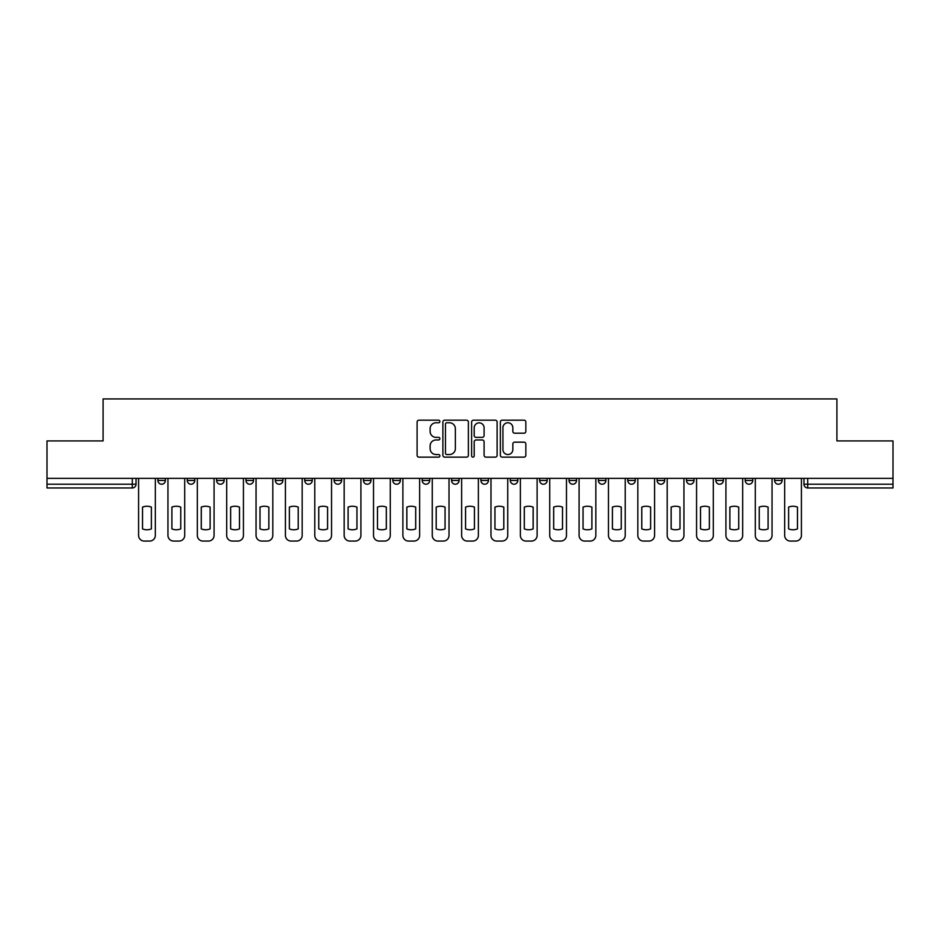 <?xml version="1.0" encoding="UTF-8"?>
<svg xmlns="http://www.w3.org/2000/svg" width="940" height="940" viewBox="0 0 940 940"><rect width="100%" height="100%" fill="white"/><g stroke="black" fill="none" stroke-linecap="round" stroke-linejoin="round"><path stroke-width="1.41" d="M439.885 421.473A1.293 1.293 0 0 0 438.592 420.18L418.958 420.18A1.845 1.845 0 0 0 417.102 422.025L417.102 455.289A1.845 1.845 0 0 0 418.958 457.134L438.592 457.134A1.293 1.293 0 0 0 439.885 455.841A1.293 1.293 0 0 0 438.592 454.549L436.043 454.549A5.91 5.91 0 0 1 430.132 448.639L430.132 445.865A5.91 5.91 0 0 1 436.043 439.955L438.592 439.955A1.293 1.293 0 0 0 439.885 438.651A1.293 1.293 0 0 0 438.592 437.359L436.043 437.359A5.91 5.91 0 0 1 430.132 431.448L430.132 428.675A5.91 5.91 0 0 1 436.043 422.765L438.592 422.765A1.293 1.293 0 0 0 439.885 421.473M745.22 480.446L745.22 478.378L745.22 480.446A3.76 3.76 0 0 0 748.992 484.218A3.76 3.76 0 0 1 745.22 480.446L752.752 480.446A3.76 3.76 0 0 1 748.992 484.218A3.76 3.76 0 0 0 752.752 480.446L752.752 478.378L752.752 480.446M480.916 478.378L480.916 480.446L488.447 480.446A3.76 3.76 0 0 1 484.688 484.218A3.76 3.76 0 0 1 480.916 480.446L480.916 478.378M392.814 478.378L392.814 480.446L400.346 480.446A3.76 3.76 0 0 1 396.586 484.218A3.76 3.76 0 0 1 392.814 480.446L392.814 478.378M334.088 478.378L334.088 480.446L341.608 480.446A3.76 3.76 0 0 1 337.848 484.218A3.76 3.76 0 0 1 334.088 480.446L334.088 478.378M304.713 478.378L304.713 480.446L312.245 480.446A3.76 3.76 0 0 1 308.485 484.218A3.76 3.76 0 0 1 304.713 480.446L304.713 478.378M245.986 478.378L245.986 480.446L253.506 480.446A3.76 3.76 0 0 1 249.746 484.218A3.76 3.76 0 0 1 245.986 480.446L245.986 478.378M524.003 433.211A1.845 1.845 0 0 0 525.848 431.354L525.848 422.025A1.845 1.845 0 0 0 524.003 420.18L502.195 420.18A1.845 1.845 0 0 0 500.35 422.025L500.35 455.289A1.845 1.845 0 0 0 502.195 457.134L524.003 457.134A1.845 1.845 0 0 0 525.848 455.289L525.848 444.009A1.845 1.845 0 0 0 524.003 442.164L514.673 442.164A1.845 1.845 0 0 0 512.829 444.009L512.829 449.602A4.947 4.947 0 0 1 507.882 454.549A4.947 4.947 0 0 1 502.935 449.602L502.935 427.712A4.947 4.947 0 0 1 507.882 422.765A4.947 4.947 0 0 1 512.829 427.712L512.829 431.354A1.845 1.845 0 0 0 514.673 433.211L524.003 433.211M47 478.378L47 440.919L103.094 440.919L103.094 398.936L836.906 398.936L836.906 440.919L893 440.919L893 478.378L47 478.378L47 484.218L136.042 484.218L136.042 478.378L136.042 484.218A3.76 3.76 0 0 1 132.281 487.978L47 487.978L47 484.218M468.379 422.025A1.845 1.845 0 0 0 466.534 420.18L444.726 420.18A1.845 1.845 0 0 0 442.881 422.025L442.881 455.289A1.845 1.845 0 0 0 444.726 457.134L466.534 457.134A1.845 1.845 0 0 0 468.379 455.289L468.379 422.025M473.466 420.18L495.274 420.18A1.845 1.845 0 0 1 497.119 422.025L497.119 455.289A1.845 1.845 0 0 1 495.274 457.134L485.933 457.134A1.845 1.845 0 0 1 484.088 455.289L484.088 441.8A1.845 1.845 0 0 0 482.244 439.955L476.051 439.955A1.845 1.845 0 0 0 474.207 441.8L474.207 455.841A1.293 1.293 0 0 1 472.914 457.134A1.293 1.293 0 0 1 471.622 455.841L471.622 422.025A1.845 1.845 0 0 1 473.466 420.18M803.959 478.378L803.959 484.218L893 484.218L893 487.978L807.718 487.978A3.76 3.76 0 0 1 803.959 484.218M893 478.378L893 484.218M774.595 478.378L774.595 480.446L782.115 480.446L782.115 478.378L782.115 480.446A3.76 3.76 0 0 1 778.355 484.218A3.76 3.76 0 0 1 774.595 480.446A3.76 3.76 0 0 0 778.355 484.218M715.857 478.378L715.857 480.446L723.389 480.446L723.389 478.378L723.389 480.446A3.76 3.76 0 0 1 719.617 484.218A3.76 3.76 0 0 1 715.857 480.446A3.76 3.76 0 0 0 719.617 484.218M694.014 480.446L694.014 478.378L694.014 480.446A3.76 3.76 0 0 1 690.254 484.218A3.76 3.76 0 0 1 686.494 480.446L694.014 480.446A3.76 3.76 0 0 1 690.254 484.218M686.494 478.378L686.494 480.446M664.65 478.378L664.65 480.446A3.76 3.76 0 0 1 660.891 484.218A3.76 3.76 0 0 1 657.119 480.446L664.65 480.446A3.76 3.76 0 0 1 660.891 484.218M657.119 478.378L657.119 480.446M635.287 478.378L635.287 480.446A3.76 3.76 0 0 1 631.516 484.218A3.76 3.76 0 0 1 627.755 480.446L635.287 480.446M627.755 478.378L627.755 480.446M605.912 478.378L605.912 480.446A3.76 3.76 0 0 1 602.152 484.218A3.76 3.76 0 0 1 598.392 480.446L605.912 480.446M598.392 478.378L598.392 480.446M576.549 478.378L576.549 480.446A3.76 3.76 0 0 1 572.789 484.218A3.76 3.76 0 0 1 569.017 480.446L576.549 480.446M569.017 478.378L569.017 480.446M547.186 478.378L547.186 480.446A3.76 3.76 0 0 1 543.414 484.218A3.76 3.76 0 0 1 539.654 480.446A3.76 3.76 0 0 0 543.414 484.218M539.654 478.378L539.654 480.446L547.186 480.446M517.811 478.378L517.811 480.446A3.76 3.76 0 0 1 514.051 484.218A3.76 3.76 0 0 1 510.291 480.446A3.76 3.76 0 0 0 514.051 484.218M510.291 478.378L510.291 480.446L517.811 480.446M488.447 478.378L488.447 480.446A3.76 3.76 0 0 1 484.688 484.218M459.084 478.378L459.084 480.446A3.76 3.76 0 0 1 455.312 484.218A3.76 3.76 0 0 1 451.553 480.446L459.084 480.446M451.553 478.378L451.553 480.446M429.709 478.378L429.709 480.446A3.76 3.76 0 0 1 425.949 484.218A3.76 3.76 0 0 1 422.189 480.446L429.709 480.446L429.709 478.378M422.189 478.378L422.189 480.446M400.346 478.378L400.346 480.446M370.983 478.378L370.983 480.446A3.76 3.76 0 0 1 367.211 484.218A3.76 3.76 0 0 1 363.451 480.446L370.983 480.446L370.983 478.378M363.451 478.378L363.451 480.446M341.608 478.378L341.608 480.446L341.608 478.378M312.245 480.446L312.245 478.378L312.245 480.446A3.76 3.76 0 0 1 308.485 484.218M282.881 478.378L282.881 480.446A3.76 3.76 0 0 1 279.11 484.218A3.76 3.76 0 0 1 275.35 480.446A3.76 3.76 0 0 0 279.11 484.218A3.76 3.76 0 0 0 282.881 480.446L282.881 478.378M275.35 478.378L275.35 480.446L282.881 480.446M253.506 478.378L253.506 480.446M224.143 478.378L224.143 480.446A3.76 3.76 0 0 1 220.383 484.218A3.76 3.76 0 0 1 216.611 480.446A3.76 3.76 0 0 0 220.383 484.218A3.76 3.76 0 0 0 224.143 480.446L216.611 480.446L216.611 478.378M187.248 478.378L187.248 480.446L194.78 480.446L194.78 478.378L194.78 480.446A3.76 3.76 0 0 1 191.008 484.218A3.76 3.76 0 0 1 187.248 480.446A3.76 3.76 0 0 0 191.008 484.218M157.885 478.378L157.885 480.446L165.405 480.446L165.405 478.378L165.405 480.446A3.76 3.76 0 0 1 161.645 484.218A3.76 3.76 0 0 1 157.885 480.446A3.76 3.76 0 0 0 161.645 484.218M132.281 478.378L132.281 487.978A3.76 3.76 0 0 0 136.042 484.218M446.759 422.765A1.293 1.293 0 0 0 445.466 424.058L445.466 453.256A1.293 1.293 0 0 0 446.759 454.549L449.438 454.549A5.91 5.91 0 0 0 455.36 448.639L455.36 428.675A5.91 5.91 0 0 0 449.438 422.765L446.759 422.765M484.088 427.806A4.947 4.947 0 0 0 479.142 422.859A4.947 4.947 0 0 0 474.207 427.806L474.207 435.514A1.845 1.845 0 0 0 476.051 437.359L482.244 437.359A1.845 1.845 0 0 0 484.088 435.514L484.088 427.806M142.539 507.106L142.539 528.903A11.762 11.762 0 0 0 151.387 528.903A11.762 11.762 0 0 1 142.539 528.903L142.539 507.106A11.762 11.762 0 0 1 151.387 507.106L151.387 528.903L151.387 507.106M138.579 535.412L138.579 478.378L138.579 535.412A5.652 5.652 0 0 0 144.231 541.064L149.695 541.064A5.652 5.652 0 0 0 155.335 535.412L155.335 478.378L155.335 535.412M144.231 541.064L149.695 541.064M171.903 507.106L171.903 528.903L171.903 507.106A11.762 11.762 0 0 1 180.75 507.106A11.762 11.762 0 0 0 171.903 507.106M180.75 528.903L180.75 507.106L180.75 528.903A11.762 11.762 0 0 1 171.903 528.903M167.954 535.412L167.954 478.378L167.954 535.412A5.652 5.652 0 0 0 173.595 541.064L179.058 541.064A5.652 5.652 0 0 0 184.71 535.412L184.71 478.378L184.71 535.412M201.278 507.106L201.278 528.903A11.762 11.762 0 0 0 210.125 528.903A11.762 11.762 0 0 1 201.278 528.903L201.278 507.106A11.762 11.762 0 0 1 210.125 507.106A11.762 11.762 0 0 0 201.278 507.106M210.125 507.106L210.125 528.903L210.125 507.106M197.318 535.412L197.318 478.378L197.318 535.412A5.652 5.652 0 0 0 202.97 541.064L208.422 541.064A5.652 5.652 0 0 0 214.073 535.412L214.073 478.378L214.073 535.412M173.595 541.064L179.058 541.064M202.97 541.064L208.422 541.064M230.641 507.106L230.641 528.903A11.762 11.762 0 0 0 239.488 528.903A11.762 11.762 0 0 1 230.641 528.903L230.641 507.106A11.762 11.762 0 0 1 239.488 507.106L239.488 528.903L239.488 507.106M226.681 535.412L226.681 478.378L226.681 535.412A5.652 5.652 0 0 0 232.333 541.064L237.797 541.064A5.652 5.652 0 0 0 243.437 535.412L243.437 478.378L243.437 535.412M260.004 507.106L260.004 528.903A11.762 11.762 0 0 0 268.852 528.903A11.762 11.762 0 0 1 260.004 528.903L260.004 507.106A11.762 11.762 0 0 1 268.852 507.106A11.762 11.762 0 0 0 260.004 507.106M268.852 507.106L268.852 528.903L268.852 507.106M256.056 535.412L256.056 478.378L256.056 535.412A5.652 5.652 0 0 0 261.696 541.064L267.16 541.064A5.652 5.652 0 0 0 272.812 535.412L272.812 478.378L272.812 535.412M289.379 507.106L289.379 528.903A11.762 11.762 0 0 0 298.227 528.903A11.762 11.762 0 0 1 289.379 528.903L289.379 507.106A11.762 11.762 0 0 1 298.227 507.106L298.227 528.903L298.227 507.106M285.419 535.412L285.419 478.378L285.419 535.412A5.652 5.652 0 0 0 291.071 541.064L296.523 541.064A5.652 5.652 0 0 0 302.175 535.412L302.175 478.378L302.175 535.412M232.333 541.064L237.797 541.064M261.696 541.064L267.16 541.064M291.071 541.064L296.523 541.064M318.742 507.106L318.742 528.903L318.742 507.106A11.762 11.762 0 0 1 327.59 507.106A11.762 11.762 0 0 0 318.742 507.106M327.59 528.903L327.59 507.106L327.59 528.903A11.762 11.762 0 0 1 318.742 528.903M314.782 535.412L314.782 478.378L314.782 535.412A5.652 5.652 0 0 0 320.434 541.064L325.898 541.064A5.652 5.652 0 0 0 331.538 535.412L331.538 478.378L331.538 535.412M320.434 541.064L325.898 541.064M348.106 507.106L348.106 528.903A11.762 11.762 0 0 0 356.953 528.903A11.762 11.762 0 0 1 348.106 528.903L348.106 507.106A11.762 11.762 0 0 1 356.953 507.106L356.953 528.903L356.953 507.106M344.157 535.412L344.157 478.378L344.157 535.412A5.652 5.652 0 0 0 349.798 541.064L355.261 541.064A5.652 5.652 0 0 0 360.913 535.412L360.913 478.378L360.913 535.412M349.798 541.064L355.261 541.064M377.481 507.106L377.481 528.903L377.481 507.106A11.762 11.762 0 0 1 386.328 507.106A11.762 11.762 0 0 0 377.481 507.106M386.328 528.903L386.328 507.106L386.328 528.903A11.762 11.762 0 0 1 377.481 528.903M373.521 535.412L373.521 478.378L373.521 535.412A5.652 5.652 0 0 0 379.173 541.064L384.625 541.064A5.652 5.652 0 0 0 390.276 535.412L390.276 478.378L390.276 535.412M379.173 541.064L384.625 541.064M406.844 507.106L406.844 528.903L406.844 507.106A11.762 11.762 0 0 1 415.691 507.106A11.762 11.762 0 0 0 406.844 507.106M415.691 528.903L415.691 507.106L415.691 528.903A11.762 11.762 0 0 1 406.844 528.903M402.884 535.412L402.884 478.378L402.884 535.412A5.652 5.652 0 0 0 408.536 541.064L414 541.064A5.652 5.652 0 0 0 419.639 535.412L419.639 478.378L419.639 535.412M408.536 541.064L414 541.064M436.207 507.106L436.207 528.903L436.207 507.106A11.762 11.762 0 0 1 445.055 507.106A11.762 11.762 0 0 0 436.207 507.106M445.055 528.903L445.055 507.106L445.055 528.903A11.762 11.762 0 0 1 436.207 528.903M432.259 535.412L432.259 478.378L432.259 535.412A5.652 5.652 0 0 0 437.899 541.064L443.363 541.064A5.652 5.652 0 0 0 449.014 535.412L449.014 478.378L449.014 535.412M465.57 507.106L465.57 528.903L465.57 507.106A11.762 11.762 0 0 1 474.43 507.106A11.762 11.762 0 0 0 465.57 507.106M474.43 528.903L474.43 507.106L474.43 528.903A11.762 11.762 0 0 1 465.57 528.903M461.622 535.412L461.622 478.378L461.622 535.412A5.652 5.652 0 0 0 467.274 541.064L472.726 541.064A5.652 5.652 0 0 0 478.378 535.412L478.378 478.378L478.378 535.412M494.945 507.106L494.945 528.903L494.945 507.106A11.762 11.762 0 0 1 503.793 507.106A11.762 11.762 0 0 0 494.945 507.106M503.793 528.903L503.793 507.106L503.793 528.903A11.762 11.762 0 0 1 494.945 528.903M490.986 535.412L490.986 478.378L490.986 535.412A5.652 5.652 0 0 0 496.637 541.064L502.101 541.064A5.652 5.652 0 0 0 507.741 535.412L507.741 478.378L507.741 535.412M524.309 507.106L524.309 528.903L524.309 507.106A11.762 11.762 0 0 1 533.156 507.106A11.762 11.762 0 0 0 524.309 507.106M533.156 528.903L533.156 507.106L533.156 528.903A11.762 11.762 0 0 1 524.309 528.903M520.361 535.412L520.361 478.378L520.361 535.412A5.652 5.652 0 0 0 526.001 541.064L531.464 541.064A5.652 5.652 0 0 0 537.116 535.412L537.116 478.378L537.116 535.412M553.672 507.106L553.672 528.903L553.672 507.106A11.762 11.762 0 0 1 562.519 507.106A11.762 11.762 0 0 0 553.672 507.106M562.519 528.903L562.519 507.106L562.519 528.903A11.762 11.762 0 0 1 553.672 528.903M549.724 535.412L549.724 478.378L549.724 535.412A5.652 5.652 0 0 0 555.376 541.064L560.827 541.064A5.652 5.652 0 0 0 566.479 535.412L566.479 478.378L566.479 535.412M583.047 507.106L583.047 528.903A11.762 11.762 0 0 0 591.894 528.903A11.762 11.762 0 0 1 583.047 528.903L583.047 507.106A11.762 11.762 0 0 1 591.894 507.106L591.894 528.903L591.894 507.106M579.087 535.412L579.087 478.378L579.087 535.412A5.652 5.652 0 0 0 584.739 541.064L590.202 541.064A5.652 5.652 0 0 0 595.843 535.412L595.843 478.378L595.843 535.412M437.899 541.064L443.363 541.064M467.274 541.064L472.726 541.064M496.637 541.064L502.101 541.064M526.001 541.064L531.464 541.064M555.376 541.064L560.827 541.064M584.739 541.064L590.202 541.064M612.41 507.106L612.41 528.903A11.762 11.762 0 0 0 621.258 528.903A11.762 11.762 0 0 1 612.41 528.903L612.41 507.106A11.762 11.762 0 0 1 621.258 507.106L621.258 528.903L621.258 507.106M608.462 535.412L608.462 478.378L608.462 535.412A5.652 5.652 0 0 0 614.102 541.064L619.566 541.064A5.652 5.652 0 0 0 625.218 535.412L625.218 478.378L625.218 535.412M614.102 541.064L619.566 541.064M641.773 507.106L641.773 528.903L641.773 507.106A11.762 11.762 0 0 1 650.621 507.106A11.762 11.762 0 0 0 641.773 507.106M650.621 528.903L650.621 507.106L650.621 528.903A11.762 11.762 0 0 1 641.773 528.903M637.825 535.412L637.825 478.378L637.825 535.412A5.652 5.652 0 0 0 643.477 541.064L648.929 541.064A5.652 5.652 0 0 0 654.581 535.412L654.581 478.378L654.581 535.412M643.477 541.064L648.929 541.064M671.148 507.106L671.148 528.903A11.762 11.762 0 0 0 679.996 528.903A11.762 11.762 0 0 1 671.148 528.903L671.148 507.106A11.762 11.762 0 0 1 679.996 507.106L679.996 528.903L679.996 507.106M667.189 535.412L667.189 478.378L667.189 535.412A5.652 5.652 0 0 0 672.84 541.064L678.304 541.064A5.652 5.652 0 0 0 683.944 535.412L683.944 478.378L683.944 535.412M672.84 541.064L678.304 541.064M700.511 507.106L700.511 528.903L700.511 507.106A11.762 11.762 0 0 1 709.359 507.106A11.762 11.762 0 0 0 700.511 507.106M709.359 528.903L709.359 507.106L709.359 528.903A11.762 11.762 0 0 1 700.511 528.903M696.564 535.412L696.564 478.378L696.564 535.412A5.652 5.652 0 0 0 702.204 541.064L707.667 541.064A5.652 5.652 0 0 0 713.319 535.412L713.319 478.378L713.319 535.412M702.204 541.064L707.667 541.064M729.875 507.106L729.875 528.903L729.875 507.106A11.762 11.762 0 0 1 738.723 507.106A11.762 11.762 0 0 0 729.875 507.106M738.723 528.903L738.723 507.106L738.723 528.903A11.762 11.762 0 0 1 729.875 528.903M725.927 535.412L725.927 478.378L725.927 535.412A5.652 5.652 0 0 0 731.579 541.064L737.03 541.064A5.652 5.652 0 0 0 742.682 535.412L742.682 478.378L742.682 535.412M731.579 541.064L737.03 541.064M759.25 507.106L759.25 528.903L759.25 507.106A11.762 11.762 0 0 1 768.098 507.106A11.762 11.762 0 0 0 759.25 507.106M768.098 528.903L768.098 507.106L768.098 528.903A11.762 11.762 0 0 1 759.25 528.903M755.29 535.412L755.29 478.378L755.29 535.412A5.652 5.652 0 0 0 760.942 541.064L766.406 541.064A5.652 5.652 0 0 0 772.045 535.412L772.045 478.378L772.045 535.412M760.942 541.064L766.406 541.064M788.613 507.106L788.613 528.903L788.613 507.106A11.762 11.762 0 0 1 797.461 507.106A11.762 11.762 0 0 0 788.613 507.106M797.461 528.903L797.461 507.106L797.461 528.903A11.762 11.762 0 0 1 788.613 528.903M784.665 535.412L784.665 478.378L784.665 535.412A5.652 5.652 0 0 0 790.305 541.064L795.769 541.064A5.652 5.652 0 0 0 801.42 535.412L801.42 478.378L801.42 535.412M790.305 541.064L795.769 541.064M807.718 478.378L807.718 487.978"/></g></svg>
